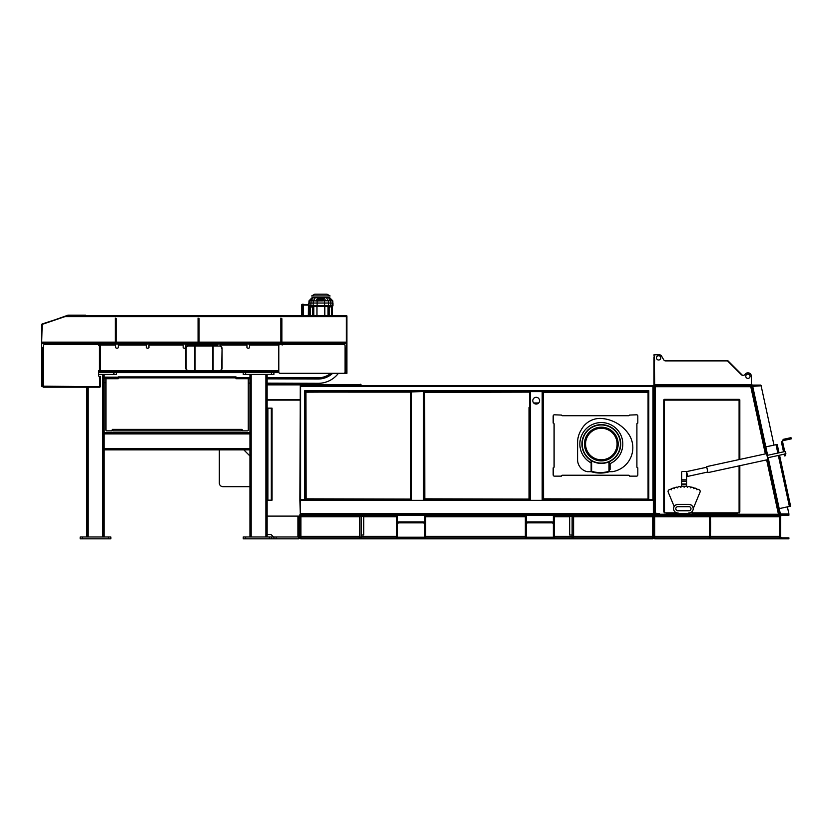 <?xml version="1.0" encoding="UTF-8"?>
<svg xmlns="http://www.w3.org/2000/svg" width="833" height="833" viewBox="0 0 833 833"><rect width="100%" height="100%" fill="white"/><g stroke="black" fill="none" stroke-linecap="round" stroke-linejoin="round"><path stroke-width="1.25" d="M710.518 515.502L709.529 515.377L709.529 537.712L710.518 537.712L710.518 515.502L709.529 515.502M710.518 521.364A0.541 0.541 0 0 1 710.591 521.635L710.591 531.454A0.541 0.541 0 0 1 710.518 531.725M709.529 531.61A0.541 0.541 0 0 1 709.508 531.454L709.508 521.635M787.674 537.837L787.674 538.816L788.903 538.816L788.903 537.837L654.686 537.837L654.686 515.263L787.674 515.263L787.674 514.273L788.903 513.909L780.292 514.273L779.573 513.701L780.375 513.899L779.23 508.63L790.6 506.162L779.615 455.505L779.011 455.641L779.688 455.87M300.88 514.648L299.89 514.648L299.89 538.441L300.88 538.816L652.728 538.816L653.707 538.441L653.707 514.648L654.686 515.263M653.707 538.441L654.936 538.816L654.936 537.837M654.686 537.837L654.686 538.441M779.698 537.587L779.698 515.502L780.677 515.502L780.677 537.587L779.698 537.837M780.677 536.358A1.468 1.468 0 0 0 782.156 537.837M780.677 516.731A1.468 1.468 0 0 1 782.156 515.263M688.308 514.273L787.674 514.273M654.686 514.648L653.707 514.763M788.903 514.273L788.903 515.263L787.674 515.263M654.936 515.263L654.686 514.273M654.936 514.273L678.489 514.273M787.674 538.816L654.936 538.816M678.489 513.513L678.489 514.523L688.308 514.523L688.308 513.513A0.614 0.604 180 0 1 688.912 512.951L688.912 512.951A4.29 4.227 180 0 0 693.212 508.724A4.29 4.227 180 0 0 688.912 504.496L677.875 504.496A4.29 4.227 180 0 0 673.585 508.724A4.29 4.227 180 0 0 677.875 512.951L677.875 512.951A0.614 0.604 180 0 1 678.489 513.513L688.308 513.513M692.598 514.273L688.308 513.909M752.668 385.825L653.957 386.085L653.957 513.055L659.351 513.659L659.351 514.273M780.375 513.899L788.913 513.899L787.383 506.86M773.992 445.114L761.133 385.835L751.949 386.356L752.251 385.596M779.365 514.273L778.511 508.786M765.121 447.04L751.866 385.95L751.262 386.085L765.944 453.766M654.488 385.46L654.561 513.055M676.157 512.836L664.13 512.836L664.13 511.608L664.13 512.836M739.465 512.836L739.829 511.608L739.465 512.836L737.07 512.836L737.07 514.273M666.525 512.836L666.525 514.273M739.465 511.608L739.465 465.782M739.465 459.514L739.465 399.861M739.829 511.608L739.829 465.709M739.829 459.431L739.829 399.861M664.13 399.861L664.13 511.608M663.766 399.861L663.766 511.608M739.329 399.361L664.265 399.361M739.329 399.725L664.265 399.725M739.09 459.587L739.09 400.1L664.505 400.1L664.14 399.361M664.505 512.836L664.13 399.736M663.651 359.7L661.527 356.014L663.651 359.7A2.457 2.457 0 0 0 665.786 360.928L727.511 360.928L741.318 374.683A2.457 2.457 0 0 0 745.087 374.329A3.436 3.436 0 0 1 751.366 376.256L751.366 384.2L752.407 385.096M661.527 356.014A2.457 2.457 0 0 0 659.403 354.796L653.957 354.796L654.686 360.928A0.739 0.739 0 0 1 654.457 360.887M654.322 360.928L654.686 384.721L751.366 384.721L751.366 376.256M745.774 376.256A2.145 2.145 0 0 1 749.002 374.402A2.145 2.145 0 0 1 749.002 378.12A2.145 2.145 0 0 1 745.774 376.256M656.466 357.857A2.145 2.145 0 0 1 659.684 356.003A2.145 2.145 0 0 1 659.684 359.721A2.145 2.145 0 0 1 656.466 357.857M653.957 384.929L653.957 357.242M654.322 357.242L654.322 384.929M761.3 385.46L760.685 385.46M751.366 384.721L752.095 385.096M664.484 360.554L727.407 360.554A0.739 0.739 0 0 1 727.927 360.772L742.495 375.339M654.488 385.096L760.685 385.096M660.09 514.273L659.351 513.659M779.074 514.273L767.245 459.754M737.372 512.836L737.372 514.273M666.223 514.273L666.223 512.836M653.957 514.648L653.957 513.055L655.175 514.273L655.175 386.689L654.561 386.085L655.175 386.689L750.772 386.689L751.262 386.085L750.772 386.689L765.35 453.891M654.561 514.107L654.561 514.648M678.489 513.909L674.199 513.909M675.792 508.671A2.083 2.051 180 0 0 677.875 510.671L688.912 510.671A2.083 2.051 180 0 0 691.005 508.671M688.912 506.672A2.083 2.051 -0 0 1 691.005 508.724A2.083 2.051 -0 0 1 688.912 510.775L677.875 510.775A2.083 2.051 -0 0 1 675.792 508.724A2.083 2.051 -0 0 1 677.875 506.672L688.912 506.672M674.168 506.485L668.212 492.126A1.843 1.843 0 0 1 669.107 489.762A34.351 34.351 0 0 1 670.357 489.19L671.336 489.773L671.617 488.669A34.351 34.351 0 0 1 673.512 487.992L674.428 488.669L674.813 487.597A34.351 34.351 0 0 1 676.76 487.107L677.614 487.867L678.104 486.836A34.351 34.351 0 0 1 680.082 486.545L680.853 487.388L681.446 486.41A34.351 34.351 0 0 1 683.445 486.316L684.132 487.222L684.809 486.316A34.351 34.351 0 0 1 686.819 486.41L687.412 487.388L688.173 486.545A34.351 34.351 0 0 1 690.161 486.836L690.651 487.867L691.505 487.107A34.351 34.351 0 0 1 693.452 487.597L693.837 488.669L694.753 487.992A34.351 34.351 0 0 1 696.648 488.669L696.929 489.773L697.908 489.19A34.351 34.351 0 0 1 699.147 489.762A1.843 1.843 0 0 1 700.043 492.126L693.212 508.63A4.29 4.227 180 0 0 688.912 504.392L677.875 504.392A4.29 4.227 180 0 0 673.585 508.671M766.599 453.621L767.901 459.618L707.956 472.623L706.655 466.626L766.599 453.621M766.995 455.422L785.384 451.434L785.904 453.829L784.613 453.943L785.248 453.975L785.613 455.651L784.415 455.911L784.051 454.235L767.516 457.817M785.904 453.829L785.384 451.434M790.996 437.658L791.256 438.856L790.996 437.658L783.322 439.324L781.448 442.24L782.645 441.979L784.728 451.569M791.256 438.856L783.582 440.522A1.229 1.229 0 0 0 782.645 441.979M784.415 455.911L785.613 455.651M706.78 467.23L686.611 471.603L687.652 476.403L707.821 472.019M676.157 513.909L676.157 512.597M692.108 511.545A1.843 1.843 0 0 0 692.108 511.66L692.108 513.909M686.59 486.389L686.59 472.426A0.979 0.979 0 0 0 685.601 471.436L682.664 471.436A0.979 0.979 0 0 0 681.675 472.426L681.675 486.389M778.428 452.944L778.959 452.506L777.21 444.416L776.606 444.551L777.262 447.54L777.855 447.415M778.886 452.152L778.366 452.642M778.282 452.277L777.262 447.54M789.955 503.163L789.351 503.299L790.007 506.287L790.6 506.162M789.351 503.299L779.094 455.995M768.161 457.681L779.209 508.63L778.012 508.89L767.349 459.733M766.048 453.746L764.621 447.144L765.819 446.884L752.595 385.835M776.606 444.551L765.819 446.884L767.641 455.276M308.481 306.148L311.282 306.45M311.552 306.45L311.552 305.846M313.26 307.065L313.26 315.655M329.222 307.065L329.222 315.655M330.201 306.45L330.201 305.846M309.647 315.655L309.647 306.45L313.447 307.065M328.296 307.065L332.284 306.45L332.284 315.655M313.447 315.655L313.447 306.45L328.296 306.45L328.296 315.655M316.946 306.45L316.946 315.655M324.797 306.45L324.797 315.655M330.045 307.065L330.045 305.846M328.743 307.065L328.743 305.846M326.557 306.45L326.557 305.846M315.186 306.45L315.186 305.846M313 307.065L313 305.846M311.698 307.065L311.698 305.846M327.005 294.184L314.739 294.184L311.667 295.954L330.076 295.954L327.005 294.184M330.076 295.954L311.667 295.954M308.793 305.846L332.961 305.846L332.961 303.035L308.793 303.035L308.793 305.846M310.948 298.891L309.095 300.859M309.033 300.932L312.198 297.683L318.727 297.683L317.696 300.932L325.526 300.755L324.193 297.683L329.504 297.683L332.513 300.994L330.795 298.891M325.526 300.755L332.325 300.755L332.513 303.035M332.648 300.859L329.504 297.683M329.545 297.683L332.586 300.932M329.649 297.683L332.679 300.869M324.193 297.683L318.727 297.683M309.23 303.035L309.418 300.755L317.696 300.932M317.748 297.683L316.217 300.755M323.017 297.683L324.047 300.932M320.424 297.683L320.184 300.932M321.319 297.683L321.559 300.932M322.121 297.683L322.673 300.932M319.622 297.683L319.07 300.932M308.481 304.732L303.264 304.618L308.356 304.618M308.356 315.655L308.481 304.784L308.481 315.655M302.65 304.243L302.535 304.243A0.854 0.854 0 0 0 301.671 305.107L301.671 306.336L302.65 306.336L302.65 304.243L303.264 304.243L303.264 315.655M301.671 315.655L301.671 306.336M301.796 312.219L301.671 310.095M85.695 315.166L68.025 315.166L42.639 324.193A0.739 0.739 0 0 0 42.139 324.891L42.139 324.818M345.039 372.091A1.229 1.229 -90.7 0 1 343.81 373.319L280.023 373.319A1.229 1.229 -90.7 0 1 278.795 372.091L278.795 345.716A1.229 1.229 -90.7 0 1 280.023 344.487L343.81 344.487A1.229 1.229 -90.7 0 1 345.039 345.716L345.039 372.091M99.918 387.178L99.429 376.381L100.418 376.381L100.418 386.679L99.429 386.2L99.918 387.178L43.493 387.178L43.493 386.2L41.65 386.2L42.139 348.475M99.429 376.381L99.356 376.381A0.739 0.739 0 0 1 98.617 375.652L98.617 370.987A0.739 0.739 0 0 1 99.356 370.248L100.418 370.248L100.418 346.33L98.94 345.716A1.229 1.229 0 0 0 97.711 344.487L44.722 344.487A1.229 1.229 0 0 0 43.493 345.716L43.493 386.2L100.418 386.679M99.929 376.995L99.929 376.381M99.929 347.548L99.929 346.33M346.393 348.538L346.393 315.905M346.393 348.35L346.393 347.309A0.739 0.739 0 0 1 345.653 348.048L345.039 348.048L345.653 348.048M346.882 348.475L346.882 373.319L343.81 373.319M346.882 372.58L346.882 315.905M345.039 348.538L346.882 348.538M67.785 315.655L346.393 315.655L346.393 347.309M280.877 318.643L281.856 318.643L280.877 318.112L280.877 342.644M281.856 318.643L280.877 319.174M280.877 329.556L281.856 329.556L281.856 319.174M281.856 320.497L280.877 320.497L281.856 320.507M281.856 329.556L281.856 341.707L280.877 341.707M281.856 342.644L281.856 341.707M198.067 318.643L199.045 318.643L198.067 318.112L198.067 342.644M199.045 318.643L198.067 319.174M198.067 329.556L199.045 329.556L199.045 319.174M199.045 320.497L198.067 320.497L199.045 320.507M199.045 329.556L199.045 341.707L198.067 341.707M199.045 342.644L199.045 341.707M115.256 318.643L116.245 318.643L115.256 318.112L115.256 342.644M116.245 318.643L115.256 319.174M115.256 329.556L116.245 329.556L116.245 319.174M116.245 320.497L115.256 320.497L116.245 320.507M116.245 329.556L116.245 341.707L115.256 341.707M116.245 342.644L116.245 341.707M42.441 324.297L67.671 315.697L42.316 323.912A0.979 0.979 0 0 0 41.65 324.839L41.65 348.475M41.785 386.2A0.979 0.979 0 0 0 42.629 386.689L43.493 386.689M41.65 348.538L41.65 385.221L41.65 348.538L43.493 348.538L42.139 348.538M42.139 324.891L41.65 343.623M98.575 343.134L285.053 343.134M98.575 344.841L98.575 342.644L346.393 342.644L285.053 342.644L285.053 344.487M43.493 348.048L42.879 348.048A0.739 0.739 0 0 1 42.139 347.309M98.575 342.644L42.139 342.644M285.053 344.123L98.575 344.123M98.617 374.423L113.913 374.423L113.913 372.58L98.617 372.58L278.899 372.58A1.229 1.229 -71.1 0 0 280.023 373.319L306.638 373.319M98.617 371.601L278.795 371.601M249.536 345.331A1.229 1.229 -179.2 0 0 249.91 345.101L249.577 344.123L249.91 345.101A1.229 1.229 0 0 1 249.536 345.331L249.536 347.705A1.843 1.843 0 0 1 246.953 347.705L246.953 345.331A1.229 1.229 0 0 1 246.578 345.101L246.912 344.123L246.578 345.101A1.229 1.229 -179.2 0 0 246.953 345.331M220.089 345.331A1.229 1.229 -179.2 0 0 220.474 345.101L220.141 344.123L220.474 345.101A1.229 1.229 0 0 1 220.089 345.331L220.089 346.07M217.517 346.059L217.517 345.331A1.229 1.229 0 0 1 217.132 345.101L217.465 344.123L217.132 345.101A1.229 1.229 -179.2 0 0 217.517 345.331M185.738 345.331A1.229 1.229 -179.2 0 0 186.123 345.101L185.79 344.123L186.123 345.101A1.229 1.229 0 0 1 185.738 345.331L185.738 347.705A1.843 1.843 0 0 1 183.166 347.705L183.166 345.331A1.229 1.229 0 0 1 182.781 345.101L183.114 344.123L182.781 345.101A1.229 1.229 -179.2 0 0 183.166 345.331M148.93 345.331A1.229 1.229 -179.2 0 0 149.315 345.101L148.982 344.123L149.315 345.101A1.229 1.229 0 0 1 148.93 345.331L148.93 347.705A1.843 1.843 0 0 1 146.358 347.705L146.358 345.331A1.229 1.229 0 0 1 145.973 345.101L146.306 344.123L145.973 345.101A1.229 1.229 -179.2 0 0 146.358 345.331M118.265 345.331A1.229 1.229 -179.2 0 0 118.65 345.101L118.317 344.123L118.65 345.101A1.229 1.229 0 0 1 118.265 345.331L118.265 347.705A1.843 1.843 0 0 1 115.693 347.705L115.693 345.331A1.229 1.229 0 0 1 115.308 345.101L115.641 344.123L115.308 345.101A1.229 1.229 -179.2 0 0 115.693 345.331M278.961 345.101L249.91 345.101L250.275 344.279M282.148 345.101L282.491 344.123L282.148 345.101M246.214 344.279L246.578 345.101L220.474 345.101L220.828 344.279M216.767 344.279L217.132 345.101L186.123 345.101L186.477 344.279M182.417 344.279L182.781 345.101L149.315 345.101L149.68 344.279M145.619 344.279L145.973 345.101L118.65 345.101L119.004 344.279M114.944 344.279L115.308 345.101L98.773 345.101M346.393 315.655L85.695 315.655M44.722 387.178L43.493 387.178M329.701 373.319L330.763 373.319A19.94 19.94 0 0 1 318.112 377.797L267.143 377.641M318.102 383.315L267.143 383.159L318.102 383.315A25.459 25.459 0 0 0 338.396 373.319L342.707 373.319M246.953 347.705A1.843 1.843 -179.2 0 0 249.536 347.705M183.166 347.705A1.843 1.843 -179.2 0 0 185.738 347.705M146.358 347.705A1.843 1.843 -179.2 0 0 148.93 347.705M115.693 347.705A1.843 1.843 -179.2 0 0 118.265 347.705M219.516 370.591L219.829 370.591A2.457 2.228 -90 0 0 222.057 368.134L221.745 368.134A2.457 2.228 90 0 1 219.516 370.591L194.776 370.591L194.776 346.059L213.144 346.059L213.144 370.591M221.745 368.134L222.057 348.506A2.457 2.228 -90 0 0 219.829 346.059L219.516 346.059A2.457 2.228 90 0 1 221.745 348.506M219.516 346.059L213.144 346.059M222.057 368.134L222.057 348.506M188.393 370.591A2.457 2.228 -90 0 1 186.175 368.134L185.863 368.134A2.457 2.228 90 0 0 188.081 370.591L194.776 370.591M188.393 346.059L188.081 346.059A2.457 2.228 90 0 0 185.863 348.506L186.175 348.506A2.457 2.228 -90 0 1 188.393 346.059L194.776 346.059M186.175 348.506L186.175 368.134M185.863 348.506L185.863 368.134M267.143 534.515L270.663 534.515A0.979 0.979 0 0 1 271.35 534.807L273.234 536.681A0.979 0.979 0 0 0 273.922 536.973L243.215 536.973L243.215 538.816L245.673 538.816L245.673 536.973M267.143 516.116L298.912 516.116L298.912 517.095L299.89 517.095L299.89 535.994L298.912 535.994L298.912 536.973M299.276 536.973L298.672 536.973L298.672 538.816L299.89 536.973M298.912 535.994L298.912 517.095M299.89 516.116L298.912 516.116M276.139 536.973L273.911 536.973L273.911 538.816L276.139 538.816L276.139 536.973L298.672 536.973M270.663 534.515A0.979 0.979 0 0 1 271.35 534.807L273.234 536.681M298.672 538.816L276.139 538.816M273.911 538.816L271.537 538.816L271.537 536.973M269.298 536.973L269.298 538.816L271.537 538.816M269.298 538.816L245.673 538.816M271.433 374.423L271.433 372.58L245.673 372.58L245.673 374.423L273.89 374.423L273.89 372.58L273.89 374.423M243.215 372.58L243.215 374.423L243.215 372.58L243.215 374.423L245.673 374.423M108.384 536.973L108.384 538.816L110.841 538.816L110.841 536.973L80.176 536.973L80.176 538.816L82.623 538.816L82.623 536.973M108.384 538.816L82.623 538.816M249.962 448.643L249.962 432.691L104.094 432.691L104.094 449.872L249.962 449.872L249.962 448.643L104.094 448.643M113.913 374.423L116.36 374.423L116.36 372.58M104.094 536.973L104.094 449.872L104.094 536.973M104.094 432.691L104.094 374.423M86.924 536.973L86.924 387.178L86.924 536.973M267.872 384.232L360.991 384.586M360.991 385.71L360.252 384.232M267.872 384.721L360.252 384.721M249.962 432.691L249.962 374.423M249.962 536.973L249.962 449.872M267.143 536.973L267.143 384.721M267.143 384.232L267.143 374.423M267.143 500.164L272.047 500.164L272.047 408.16L267.143 408.16M222.973 486.67L249.962 486.67L222.973 486.67A3.676 3.676 0 0 1 219.298 482.994L219.298 449.872M243.83 449.872L249.962 456.005M105.937 382.68L104.094 382.68L105.937 382.68L105.937 430.12A0.739 0.739 0 0 0 106.676 430.859L111.82 430.859L112.32 429.38L241.862 429.38L242.361 430.859L247.505 430.859L242.361 430.859M105.937 430.12L105.937 379.452A0.739 0.739 0 0 1 106.676 378.713L118.203 378.713L118.203 376.87L235.978 376.87L235.978 378.713L247.505 378.713A0.739 0.739 0 0 1 248.244 379.452L248.244 430.12A0.739 0.739 0 0 1 247.505 430.859M118.203 376.87L118.942 376.87M242.361 429.87L241.372 429.87L241.372 430.859L112.809 430.859L112.809 429.87M248.244 430.12L248.244 383.107L249.962 383.107L248.244 383.107M267.143 378.869L318.112 379.025A21.158 21.158 0 0 0 332.627 373.319M104.094 378.38L118.203 378.421M247.88 378.807L249.962 378.817M331.992 373.319A20.731 20.731 0 0 1 318.112 378.588L267.143 378.442M249.962 377.588L235.978 377.547M118.203 377.203L104.094 377.162M249.962 378.39L235.978 378.349M118.203 377.995L104.094 377.953M587.255 430.692A1.104 1.104 0 0 1 587.983 429.963M615.389 457.369A1.104 1.104 0 0 1 614.66 458.098M587.983 458.098A1.104 1.104 0 0 1 587.255 457.369M614.66 429.963A1.104 1.104 0 0 1 615.389 430.692M609.485 464.085L610.089 464.085L610.089 469.489L609.485 469.489M609.485 471.311L609.485 461.617M591.138 471.311L591.138 460.524M591.492 471.78A30.675 30.675 0 0 0 609.131 471.78M591.138 462.929A21.471 21.471 0 0 1 598.542 422.737A21.471 21.471 0 0 1 609.485 463.887M601.322 459.795A15.765 15.765 0 0 1 587.671 436.148A15.765 15.765 0 0 1 614.973 436.148A15.765 15.765 0 0 1 601.322 459.795M581.934 444.031A19.388 19.388 0 0 1 601.322 424.643A19.388 19.388 0 0 1 620.71 444.031A19.388 19.388 0 0 1 601.322 463.408A19.388 19.388 0 0 1 581.934 444.031M425.444 499.592L424.788 499.592M528.039 499.592L528.695 499.592M528.674 499.071L425.028 498.842L424.538 499.384L424.538 392.124L424.809 499.071M528.684 391.864L425.028 392.353L528.945 392.124M542.554 500.383L529.798 500.383M423.799 500.383L411.044 500.383M653.707 404.317L653.707 499.613L542.991 499.592L542.991 500.383L529.371 500.383L529.371 499.592L424.236 499.592L424.236 500.383L410.617 500.383L410.617 499.592L300.265 499.685M425.517 516.221L425.517 515.377L424.538 515.377L424.538 516.221L425.517 516.221L425.517 537.077L424.538 537.077L424.538 537.712L425.517 537.712L424.903 537.837M424.538 537.223L397.549 537.223M397.549 516.221L397.549 515.377L396.57 515.377L396.57 516.221L397.549 516.221L397.549 537.077L396.57 537.077L396.57 537.712L397.549 537.712L397.549 537.077M396.57 537.077L396.57 516.221M424.538 524.332A1.468 1.468 0 0 0 423.07 522.864L399.017 522.864A1.468 1.468 0 0 0 397.549 524.332M397.549 522.374A2.457 2.457 0 0 1 399.017 521.885L423.07 521.885A2.457 2.457 0 0 1 424.538 522.374M425.517 537.712L425.517 537.077M424.538 537.077L424.538 516.221M553.351 537.223L526.362 537.223M526.362 516.221L526.362 515.377L525.384 515.377L525.384 516.221L526.362 516.221L526.362 537.077L525.384 537.077L525.384 537.712L526.362 537.712L526.362 537.077M525.384 537.077L525.384 516.221M553.351 524.332A1.468 1.468 0 0 0 551.883 522.864L527.841 522.864A1.468 1.468 0 0 0 526.362 524.332M526.362 522.374A2.457 2.457 0 0 1 527.841 521.885L551.883 521.885A2.457 2.457 0 0 1 553.351 522.374M554.33 516.221L554.33 515.377L553.351 515.377L553.351 516.221L554.33 516.221L554.33 537.077L553.351 537.077L553.351 516.221M553.351 537.077L553.351 537.712L554.33 537.712L554.33 537.077M554.33 515.377L553.351 515.377L554.33 515.377M306.815 499.592L306.148 499.592M409.399 499.592L410.065 499.592M410.034 499.071L306.398 498.842L305.909 499.384L305.909 392.124L306.169 499.071M410.055 391.864L306.159 392.114L410.305 392.124M535.536 403.984L536.816 403.984M530.163 391.468L529.434 391.468L529.434 500.352L542.929 500.352L542.929 391.468L530.163 391.468L530.163 500.352M539.555 400.673A3.374 3.374 0 0 1 534.494 403.599A3.374 3.374 0 0 1 534.494 397.757A3.374 3.374 0 0 1 539.555 400.673M653.343 499.613L653.343 514.273L652.114 514.273L652.114 515.263L652.728 515.263L652.728 514.273M300.265 499.55L300.265 514.273L300.88 514.273L300.88 515.263L652.114 515.263M653.343 499.685L542.991 499.592M410.617 499.592L300.265 499.623M301.494 515.263L301.494 514.273L300.88 514.273M301.494 514.273L652.114 514.273M361.23 516.481L361.23 535.015L363.688 535.015L363.688 516.481L361.23 516.481L361.23 515.377L359.762 515.377L359.762 537.712L361.23 537.712L361.23 535.015M572.125 535.015L572.125 516.481L569.668 516.481L569.668 535.015L572.125 535.015L572.125 537.712L573.593 537.712L573.593 515.377L572.125 515.377L572.125 516.481M554.382 515.263L554.382 537.837M396.518 537.837L396.518 515.263M300.88 538.441L300.88 515.263M652.728 538.441L652.728 515.263M652.728 514.648L653.707 514.648M652.728 537.837L300.88 537.837M525.331 537.837L525.331 515.263M425.569 515.263L425.569 537.837M300.265 500.289L299.89 499.55L305.534 499.55L305.534 391.354L647.699 391.718L648.803 390.615L648.803 499.613M648.064 391.354L648.064 499.592M410.679 391.468L410.679 500.352L424.174 500.352L424.174 391.468L410.679 391.968M300.63 499.592L300.619 386.439L652.978 386.439L653.343 385.71L300.265 385.71L299.89 499.55M653.343 386.075L653.707 513.909L652.968 513.909M305.534 391.354L304.805 390.615L648.803 390.615M306.148 499.55L306.731 499.55M299.89 500.289L300.265 513.909M544.199 499.592L543.543 499.592M646.793 499.592L647.449 499.592M647.428 499.071L543.782 498.842L543.293 499.384L543.293 392.124L543.564 499.071M647.439 391.864L543.782 392.353L647.21 392.353L647.699 391.718L549.613 391.718M629.498 415.073L636.589 414.803A1.229 1.229 0 0 1 637.818 416.031L637.818 423.091A0.916 0.916 0 0 0 636.901 424.007L636.901 466.949A0.916 0.916 0 0 0 637.818 467.865L637.818 474.925A1.229 1.229 0 0 1 636.589 476.143L629.54 476.143A0.916 0.916 0 0 0 628.623 475.226L562.369 475.226A0.916 0.916 0 0 0 561.452 476.143L554.393 476.143A1.229 1.229 0 0 1 553.174 474.925L553.174 467.865A0.916 0.916 0 0 0 554.091 466.949L554.091 424.007A0.916 0.916 0 0 0 553.174 423.091L553.174 416.031A1.229 1.229 0 0 1 554.393 414.803L561.494 415.073A0.916 0.916 0 0 0 562.369 415.729L628.623 415.729A0.916 0.916 0 0 0 629.498 415.073M591.295 471.676L587.255 471.676A12.266 12.266 0 0 1 577.581 459.681L577.581 442.594A23.928 23.928 0 0 1 581.278 429.807A21.262 21.262 0 0 1 602.092 418.51A36.433 36.433 0 0 1 628.197 433.399A24.324 24.324 0 0 1 613.046 471.572A6.133 6.133 0 0 1 611.901 471.676L609.319 471.676M710.518 537.587L709.529 537.587M654.686 536.358L709.529 536.358M710.518 536.358L779.698 536.358M779.698 516.731L710.518 516.731M709.529 516.731L654.686 516.731M737.07 512.836L692.108 512.836M739.09 512.836L739.09 465.866M666.525 513.315L676.157 513.315M692.108 513.315L737.07 513.315M778.449 514.273L766.652 459.889M783.582 440.522L783.322 439.324M686.59 484.66L681.675 484.66M686.59 479.829L681.675 479.829M686.59 481.214L681.675 481.214M686.59 483.973L681.675 483.973M789.403 506.422L778.345 455.464M777.824 453.069L776.012 444.676M310.272 306.45L310.272 315.655M331.472 306.45L331.472 315.655M309.907 306.45L309.907 315.655M313.77 306.45L313.77 315.655M327.973 306.45L327.973 315.655M331.836 306.45L331.836 315.655M309.053 303.035L309.053 305.846M328.452 297.683L330.722 300.755L330.722 303.035M326.39 297.683L328.452 300.755L328.452 303.035M315.353 297.683L313.291 300.755L313.291 303.035M311.032 303.035L311.032 300.755L313.302 297.683M317.134 300.994L317.102 305.846M324.61 300.994L324.61 303.035M330.857 303.035L330.857 305.846M328.577 303.035L328.577 305.846M332.7 303.035L332.7 305.846M324.641 303.035L324.641 305.846M313.166 303.035L313.166 305.846M310.896 303.035L310.896 305.846M308.356 305.107L302.65 305.107M302.223 305.472L301.671 305.472M302.535 315.655L302.535 306.336M99.429 370.248L99.429 346.33M100.366 386.585L99.429 386.2M345.903 373.319L345.903 348.538M285.053 343.623L346.882 343.623M346.882 342.155L281.856 342.155M64.891 316.634L346.882 316.634M281.856 327.452L280.877 327.452M199.045 327.452L198.067 327.452M116.245 327.452L115.256 327.452M42.629 348.538L42.629 386.2M115.256 342.155L41.65 342.155M98.575 343.623L42.139 343.623M280.877 342.155L199.045 342.155M198.067 342.155L116.245 342.155M98.721 370.612L278.795 370.612M212.832 370.591L212.832 346.059M195.078 346.059L195.078 370.591M297.933 536.973L297.933 516.116M249.962 433.92L104.094 433.92M102.865 536.973L102.865 374.423M88.142 536.973L88.142 387.178M267.143 384.898L360.991 384.898M299.89 399.788L267.143 399.788M267.143 400.1L299.89 400.1M251.191 536.973L251.191 374.423M265.914 536.973L265.914 374.423M267.872 500.164L267.872 408.16M271.308 500.164L271.308 408.16M235.978 377.859L118.203 377.859M608.985 461.836L608.985 471.311A30.175 30.175 0 0 1 591.628 471.311L591.628 460.816M584.464 444.031A16.858 16.858 0 0 1 601.322 427.173A16.858 16.858 0 0 1 618.18 444.031A16.858 16.858 0 0 1 601.322 460.888A16.858 16.858 0 0 1 584.464 444.031M582.246 444.031A19.076 19.076 0 0 1 601.322 424.955A19.076 19.076 0 0 1 620.398 444.031A19.076 19.076 0 0 1 601.322 463.106A19.076 19.076 0 0 1 582.246 444.031M424.58 499.29L528.893 499.29M305.95 499.29L410.263 499.29M529.059 499.592L529.059 407.545M542.189 500.352L542.189 391.468M542.929 391.718L544.709 391.718M542.991 500.331L653.343 500.331M300.265 500.331L410.617 500.331M300.265 513.544L653.343 513.544M424.236 500.331L529.371 500.331M573.593 537.077L572.125 537.077M572.125 516.221L573.593 516.221M573.593 536.358L652.728 536.358M554.382 536.358L572.125 536.358M554.382 516.731L569.668 516.731M573.593 516.731L652.728 516.731M361.23 537.077L359.762 537.077M359.762 516.221L361.23 516.221M361.23 536.358L396.518 536.358M300.88 536.358L359.762 536.358M300.88 516.731L359.762 516.731M363.688 516.731L396.518 516.731M425.569 536.358L525.331 536.358M425.569 516.731L525.331 516.731M301.494 538.816L301.494 537.837M652.114 537.837L652.114 538.816M411.408 500.352L411.408 391.468M423.435 500.352L423.435 391.468M652.968 386.46L652.968 499.613M534.015 403.266L538.337 403.266M304.805 499.55L304.805 390.615M305.909 392.176L403.984 391.718M408.899 391.718L410.679 391.718M424.174 391.718L529.434 391.718M533.714 402.974L538.649 402.974M543.345 499.29L647.647 499.29M783.53 451.83L781.448 442.24M312.521 315.655L312.521 307.065M328.483 315.655L328.483 307.065M331.794 305.846L331.794 306.45M308.97 303.035L308.97 300.859L312.042 297.683M332.773 303.035L332.773 300.859L329.701 297.683M309.064 300.869L312.094 297.683M529.371 499.592L424.236 499.592"/></g></svg>
